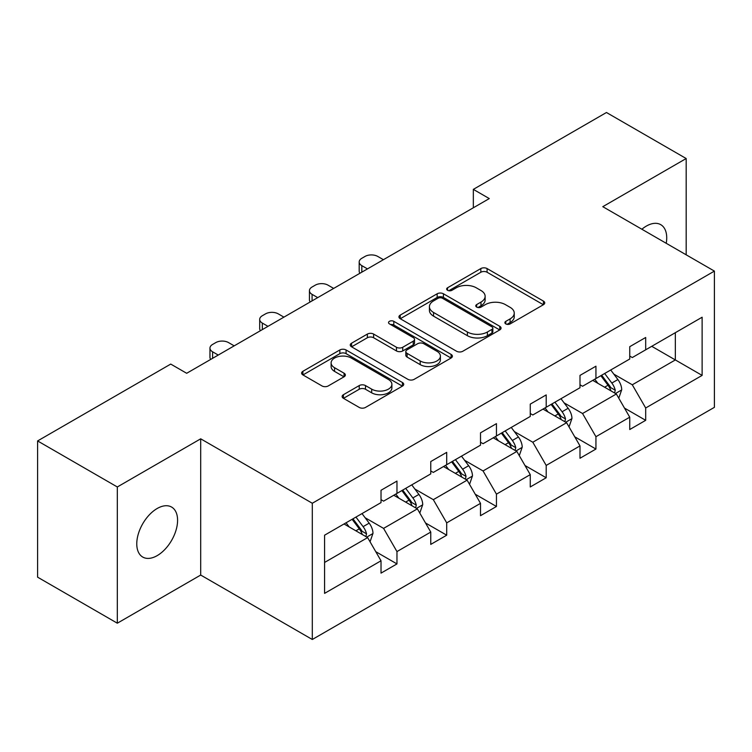<?xml version="1.0" encoding="UTF-8"?>
<svg xmlns="http://www.w3.org/2000/svg" width="752" height="752" viewBox="0 0 752 752"><rect width="100%" height="100%" fill="white"/><g stroke="black" fill="none" stroke-linecap="round" stroke-linejoin="round"><path stroke-width="1.13" d="M505.786 323.905A3.102 1.786 0 0 0 510.176 323.905L543.423 304.71A4.427 2.557 0 0 0 544.721 302.896A4.427 2.557 0 0 0 543.423 301.091L487.089 268.567A4.427 2.557 0 0 0 480.829 268.567L447.572 287.762A3.102 1.786 0 0 0 446.669 289.031A3.102 1.786 0 0 0 447.572 290.3A3.102 1.786 0 0 0 451.952 290.3L456.257 287.809A14.166 8.178 0 0 1 476.289 287.809L480.989 290.526A14.166 8.178 0 0 1 485.134 296.307A14.166 8.178 0 0 1 480.989 302.088L476.683 304.569A3.102 1.786 0 0 0 475.772 305.838A3.102 1.786 0 0 0 476.683 307.098A3.102 1.786 0 0 0 481.064 307.098L485.369 304.616A14.166 8.178 0 0 1 505.4 304.616L510.091 307.324A14.166 8.178 0 0 1 514.246 313.114A14.166 8.178 0 0 1 510.091 318.895L505.786 321.377A3.102 1.786 0 0 0 504.883 322.646A3.102 1.786 0 0 0 505.786 323.905L505.786 321.377M157.177 555.634A28.858 16.666 120 0 0 176.034 530.198A28.858 16.666 120 0 0 171.606 507.074A28.858 16.666 120 0 0 157.177 508.502A28.858 16.666 120 0 0 138.321 533.939A28.858 16.666 120 0 0 142.748 557.063A28.858 16.666 120 0 0 157.177 555.634M666.234 243.3A28.858 16.666 120 0 0 660.754 224.669A28.858 16.666 120 0 0 646.325 226.098A28.858 16.666 120 0 0 641.87 229.238M343.429 394.697A4.427 2.557 0 0 0 342.132 396.501A4.427 2.557 0 0 0 343.429 398.316L359.23 407.434A4.427 2.557 0 0 0 365.491 407.434L402.423 386.114A4.427 2.557 0 0 0 403.721 384.31A4.427 2.557 0 0 0 402.423 382.505L346.089 349.971A4.427 2.557 0 0 0 339.829 349.971L302.896 371.3A4.427 2.557 0 0 0 301.599 373.105A4.427 2.557 0 0 0 302.896 374.91L321.988 385.936A4.427 2.557 0 0 0 328.248 385.936L344.049 376.808A4.427 2.557 0 0 0 345.347 375.004A4.427 2.557 0 0 0 344.049 373.189L334.584 367.728A11.844 6.834 0 0 1 331.115 362.896A11.844 6.834 0 0 1 338.428 356.58A11.844 6.834 0 0 1 351.325 358.055L388.417 379.478A11.844 6.834 0 0 1 391.886 384.31A11.844 6.834 0 0 1 384.573 390.626A11.844 6.834 0 0 1 371.676 389.141L365.491 385.569A4.427 2.557 0 0 0 359.23 385.569L343.429 394.697L343.429 398.316M200.699 438.82L117.321 486.967L37.6 440.935L37.6 577.169L117.321 623.201L200.699 575.054L312.306 639.491L312.306 503.257L200.699 438.82L200.699 575.054M686.181 254.815L686.181 158.531L602.794 206.678L714.4 271.105L312.306 503.257M686.181 158.531L606.46 112.509L473.337 189.372L473.337 207.778M37.6 440.935L170.732 364.081L186.675 373.283L489.279 198.575L473.337 189.372M456.567 351.24A4.427 2.557 0 0 0 462.828 351.24L499.76 329.912A4.427 2.557 0 0 0 501.058 328.107A4.427 2.557 0 0 0 499.76 326.302L443.426 293.778A4.427 2.557 0 0 0 437.166 293.778L400.233 315.097A4.427 2.557 0 0 0 398.936 316.902A4.427 2.557 0 0 0 400.233 318.707L456.567 351.24M390.673 324.573A3.102 1.786 0 0 1 393.813 325.014L393.813 321.33L451.097 354.399A4.427 2.557 0 0 1 452.394 356.204A4.427 2.557 0 0 1 451.097 358.018L414.164 379.337A4.427 2.557 0 0 1 407.904 379.337L351.56 346.813L351.56 343.194A4.427 2.557 0 0 0 350.263 345.008A4.427 2.557 0 0 0 351.56 346.813M351.56 343.194L367.371 334.076A4.427 2.557 0 0 1 373.631 334.076L396.473 347.264A4.427 2.557 0 0 0 402.734 347.264L413.224 341.211A4.427 2.557 0 0 0 414.521 339.406A4.427 2.557 0 0 0 413.224 337.592L389.433 323.858A3.102 1.786 0 0 1 388.53 322.599A3.102 1.786 0 0 1 390.438 320.944A3.102 1.786 0 0 1 393.813 321.33M117.321 486.967L117.321 623.201M324.582 535.198L381.02 502.609L381.02 490.276L396.962 481.073L396.962 493.406L430.764 473.892L430.764 461.559L446.707 452.356L446.707 464.689L480.509 445.175L480.509 432.842L496.452 423.639L496.452 435.972L530.254 416.458L530.254 404.125L546.196 394.913L546.196 407.246L579.999 387.731L579.999 375.398L595.941 366.196L595.941 378.529L629.744 359.014L629.744 346.681L645.686 337.479L645.686 349.812L702.124 317.222L702.124 375.398L645.686 407.988L645.686 420.321L629.744 429.524L629.744 417.191L595.941 436.705L595.941 449.038L579.999 458.25L579.999 445.908L546.196 465.422L546.196 477.764L530.254 486.967L530.254 474.634L496.452 494.149L496.452 506.481L480.509 515.684L480.509 503.351L446.707 522.866L446.707 535.198L430.764 544.401L430.764 532.068L396.962 551.583L396.962 563.915L381.02 573.127L381.02 560.785L324.582 593.375L324.582 535.198M312.306 639.491L714.4 407.34L714.4 271.105M393.775 495.248L417.369 508.869L383.576 528.383L365.115 517.733M383.576 528.383L396.962 551.583M417.369 508.869L430.764 532.068M381.02 499.666L383.576 501.142L396.962 493.406M443.52 466.531L467.114 480.152L433.321 499.666L414.86 489.016M433.321 499.666L446.707 522.866M467.114 480.152L480.509 503.351M430.764 470.949L433.321 472.425L446.707 464.689M493.265 437.814L516.859 451.435L483.057 470.949L464.604 460.29M483.057 470.949L496.452 494.149M516.859 451.435L530.254 474.634M480.509 442.232L483.057 443.699L496.452 435.972M543.01 409.088L566.604 422.718L532.801 442.232L514.349 431.573M532.801 442.232L546.196 465.422M566.604 422.718L579.999 445.908M530.254 413.506L532.801 414.982L546.196 407.246M592.755 380.371L616.349 393.992L582.546 413.506L564.094 402.856M582.546 413.506L595.941 436.705M616.349 393.992L629.744 417.191M579.999 384.789L582.546 386.265L595.941 378.529M651.74 346.315L675.343 359.935L632.291 384.789L613.839 374.139M632.291 384.789L645.686 407.988M702.124 375.398L675.343 359.935L675.343 332.694L702.124 317.222M629.744 356.072L632.291 357.548L645.686 349.812M324.582 562.449L367.634 537.595L344.031 523.965M367.634 537.595L381.02 560.785M624.48 408.082L645.686 420.321M574.735 436.799L595.941 449.038M524.99 465.516L546.196 477.764M475.245 494.233L496.452 506.481M425.5 522.96L446.707 535.198M375.765 551.677L396.962 563.915M507.027 324.347L510.091 322.57A14.166 8.178 0 0 0 514.246 316.789L514.246 313.114M485.134 296.307L485.134 299.982A14.166 8.178 0 0 1 480.989 305.773L477.924 307.54M543.367 304.739L487.089 272.252A4.427 2.557 0 0 0 480.829 272.252L448.812 290.733M499.704 329.949L443.426 297.454A4.427 2.557 0 0 0 437.166 297.454L400.29 318.745M491.94 329.376A3.102 1.786 0 0 0 492.851 328.107A3.102 1.786 0 0 0 491.94 326.847L442.486 298.29A3.102 1.786 0 0 0 438.106 298.29L433.566 300.913A14.166 8.178 0 0 0 429.42 306.694A14.166 8.178 0 0 0 433.566 312.475L467.368 331.989A14.166 8.178 0 0 0 487.399 331.989L491.94 329.376L491.94 333.051A3.102 1.786 0 0 0 492.851 331.792L492.851 328.107M429.42 306.694L429.42 310.379A14.166 8.178 0 0 0 433.566 316.16L433.566 312.475M491.94 333.051L487.399 335.674A14.166 8.178 0 0 1 467.368 335.674L433.566 316.16M351.626 346.841L367.371 337.751L367.371 334.076M414.521 339.406L414.521 343.081A4.427 2.557 0 0 1 413.224 344.895L402.734 350.949A4.427 2.557 0 0 1 396.473 350.949L373.631 337.751A4.427 2.557 0 0 0 367.371 337.751M393.813 325.014L451.04 358.046M420.189 360.951A11.844 6.834 0 0 0 433.086 362.436A11.844 6.834 0 0 0 440.399 356.119A11.844 6.834 0 0 0 436.931 351.287L423.865 343.739A4.427 2.557 0 0 0 417.604 343.739L407.123 349.793A4.427 2.557 0 0 0 405.826 351.598A4.427 2.557 0 0 0 407.123 353.402L420.189 360.951L420.189 364.635A11.844 6.834 0 0 0 433.086 366.111A11.844 6.834 0 0 0 440.399 359.804L440.399 356.119M405.826 351.598L405.826 355.282A4.427 2.557 0 0 0 407.123 357.087L407.123 353.402M420.189 364.635L407.123 357.087M391.886 384.31L391.886 387.985A11.844 6.834 0 0 1 384.573 394.302A11.844 6.834 0 0 1 371.676 392.826L365.491 389.254A4.427 2.557 0 0 0 359.23 389.254L343.485 398.344M331.115 362.896L331.115 366.572A11.844 6.834 0 0 0 334.584 371.413L334.584 367.728M343.993 376.846L334.584 371.413M402.367 386.152L346.089 353.656A4.427 2.557 0 0 0 339.829 353.656L302.953 374.947M618.774 398.193L621.707 389.724A11.947 6.9 -120 0 0 617.89 379.544L610.727 369.993M367.465 268.896L361.825 265.644A9.015 5.208 -0 0 1 359.183 261.959A9.015 5.208 -0 0 1 361.825 258.284L365.011 256.441A9.015 5.208 -0 0 1 377.767 256.441L383.417 259.694M597.887 383.341L594.785 379.196M359.935 273.249A9.015 5.208 180 0 1 359.183 271.162L359.183 261.959M614.581 392.976L615.249 390.232A11.947 6.9 -120 0 0 611.827 383.05L604.674 373.49M601.675 375.22L609.562 385.738A6.091 3.516 60 0 1 610.662 387.581L615.249 390.232M600.848 375.699L608.001 385.259A11.947 6.9 60 0 1 610.981 390.899M569.029 426.91L571.962 418.441A11.947 6.9 -120 0 0 568.145 408.27L560.983 398.71M317.729 297.623L312.08 294.361A9.015 5.208 -0 0 1 309.439 290.676A9.015 5.208 -0 0 1 312.08 287.001L315.276 285.158A9.015 5.208 -0 0 1 328.022 285.158L333.672 288.411M548.152 412.058L545.04 407.913M310.191 301.966A9.015 5.208 180 0 1 309.439 299.888L309.439 290.676M564.837 421.693L565.504 418.949A11.947 6.9 -120 0 0 562.092 411.767L554.929 402.207M551.93 403.937L559.817 414.455A6.091 3.516 60 0 1 560.917 416.307L565.504 418.949M551.103 404.416L558.266 413.976A11.947 6.9 60 0 1 561.236 419.616M519.284 455.627L522.217 447.158A11.947 6.9 -120 0 0 518.401 436.987L511.247 427.427M267.985 326.34L262.335 323.078A9.015 5.208 -0 0 1 259.694 319.403A9.015 5.208 -0 0 1 262.335 315.718L265.531 313.875A9.015 5.208 -0 0 1 278.287 313.875L283.927 317.137M498.407 440.775L495.305 436.639M260.446 330.692A9.015 5.208 180 0 1 259.694 328.605L259.694 319.403M515.092 450.42L515.769 447.675A11.947 6.9 -120 0 0 512.347 440.484L505.184 430.924M502.195 432.654L510.072 443.172A6.091 3.516 60 0 1 511.172 445.024L515.769 447.675M501.358 433.133L508.521 442.693A11.947 6.9 60 0 1 511.492 448.333M469.539 484.354L472.472 475.884A11.947 6.9 -120 0 0 468.656 465.704L461.502 456.154M218.24 355.057L212.6 351.804A9.015 5.208 -0 0 1 209.958 348.12A9.015 5.208 -0 0 1 212.6 344.435L215.786 342.592A9.015 5.208 -0 0 1 228.542 342.592L234.182 345.854M448.662 469.502L445.56 465.356M210.71 359.409A9.015 5.208 180 0 1 209.958 357.322L209.958 348.12M465.356 479.137L466.024 476.392A11.947 6.9 -120 0 0 462.602 469.201L455.439 459.651M452.45 461.371L460.327 471.889A6.091 3.516 60 0 1 461.437 473.741L466.024 476.392M451.614 461.86L458.776 471.41A11.947 6.9 60 0 1 461.756 477.059M419.795 513.071L422.727 504.601A11.947 6.9 -120 0 0 418.911 494.421L411.758 484.871M398.917 498.219L395.815 494.073M415.612 507.854L416.279 505.109A11.947 6.9 -120 0 0 412.857 497.927L405.695 488.368M402.705 490.097L410.583 500.616A6.091 3.516 60 0 1 411.692 502.458L416.279 505.109M401.869 490.577L409.032 500.136A11.947 6.9 60 0 1 412.011 505.776M370.05 541.788L372.983 533.318A11.947 6.9 -120 0 0 369.176 523.148L362.013 513.588M349.172 526.936L346.07 522.79M365.867 536.571L366.534 533.826A11.947 6.9 -120 0 0 363.113 526.644L355.95 517.085M352.961 518.814L360.838 529.333A6.091 3.516 60 0 1 361.947 531.185L366.534 533.826M352.124 519.294L359.287 528.853A11.947 6.9 60 0 1 362.267 534.493M510.091 322.57L510.091 318.895M476.683 307.098L476.683 304.569M480.989 305.773L480.989 302.088M447.572 290.3L447.572 287.762M480.829 272.252L480.829 268.567M487.089 272.252L487.089 268.567M543.423 304.71L543.423 301.091M400.233 318.707L400.233 315.097M437.166 297.454L437.166 293.778M443.426 297.454L443.426 293.778M499.76 329.912L499.76 326.302M467.368 335.674L467.368 331.989M487.399 335.674L487.399 331.989M373.631 337.751L373.631 334.076M396.473 350.949L396.473 347.264M402.734 350.949L402.734 347.264M413.224 344.895L413.224 341.211M451.097 358.018L451.097 354.399M359.23 389.254L359.23 385.569M365.491 389.254L365.491 385.569M371.676 392.826L371.676 389.141M344.049 376.808L344.049 373.189M302.896 374.91L302.896 371.3M339.829 353.656L339.829 349.971M346.089 353.656L346.089 349.971M402.423 386.114L402.423 382.505M361.825 265.644L361.825 272.158M615.484 393.503L621.622 389.959M611.827 383.05L617.89 379.544M604.608 387.214L608.001 385.259M312.08 294.361L312.08 300.875M565.739 422.22L571.877 418.676M562.092 411.767L568.145 408.27M554.863 415.941L558.266 413.976M262.335 323.078L262.335 329.602M516.004 450.937L522.142 447.393M512.347 440.484L518.401 436.987M505.118 444.658L508.521 442.693M212.6 351.804L212.6 358.319M466.259 479.654L472.397 476.11M462.602 469.201L468.656 465.704M455.374 473.375L458.776 471.41M416.514 508.38L422.652 504.836M412.857 497.927L418.911 494.421M405.629 502.092L409.032 500.136M366.769 537.097L372.907 533.553M363.113 526.644L369.176 523.148M355.884 530.809L359.287 528.853"/></g></svg>
